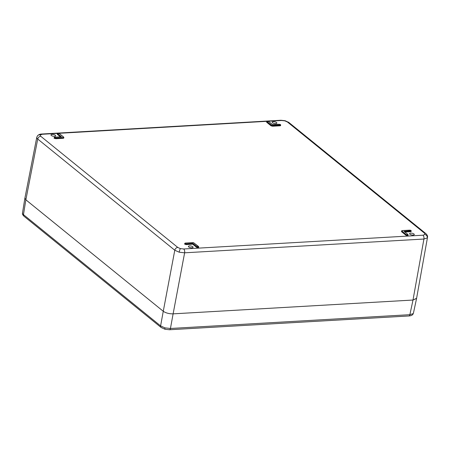 <?xml version="1.0" encoding="UTF-8"?>
<svg xmlns="http://www.w3.org/2000/svg" width="450" height="450" viewBox="0 0 450 450"><rect width="100%" height="100%" fill="white"/><g stroke="black" fill="none" stroke-linecap="round" stroke-linejoin="round"><path stroke-width="0.67" d="M22.736 212.49C22.258 213.137 22.5 213.857 23.468 214.656L160.605 325.901L164.981 327.887L170.449 328.478L409.871 314.691L413.213 313.594L413.432 313.138L412.853 314.359C412.239 315.276 410.929 315.81 408.921 315.968L408.921 315.968A2.194 1.142 -93.3 0 0 409.871 314.691L413.01 300.037L173.109 313.853C169.127 313.881 165.842 313.02 163.266 311.276L25.847 199.806L23.468 214.656A2.194 1.693 129 0 0 23.963 216.214L23.963 216.214C22.714 214.987 22.23 213.913 22.506 212.991L24.891 198.129L25.847 199.806M164.981 327.887A2.194 0.388 104.7 0 0 164.993 329.259L161.1 327.465A2.194 1.693 129 0 1 160.605 325.901L163.266 311.276C165.842 313.026 169.121 313.881 173.109 313.853L170.449 328.478A2.194 1.142 -93.3 0 1 169.498 329.749L169.498 329.749A2.194 1.142 -93.3 0 1 168.998 329.569M413.01 300.037L416.599 298.277M63.658 137.093L59.327 133.582L57.96 133.217L57.6 133.678L61.436 136.789L54.833 137.171L54.461 137.627L55.834 137.981L63.292 137.554L63.709 137.138M61.279 136.789L57.527 133.746L57.42 133.419L57.96 133.217M57.302 133.954L57.414 134.28L57.6 133.678M54.163 137.908L54.276 138.234L54.281 137.374L54.782 137.205M63.709 137.154L63.816 137.481L63.709 137.154L63.816 137.481L63.315 137.649L55.856 138.077L54.461 137.627M401.85 231.041L406.181 234.551L407.548 234.917L407.902 234.456L404.072 231.345L411.142 230.811L409.674 230.153L402.216 230.58L401.777 231.114L401.664 230.782L402.171 230.619M408.009 235.311L407.936 234.467L408.066 234.844L407.953 234.518L408.066 234.844L407.571 235.007L406.103 234.624L401.664 230.782L401.664 231.643L406.001 235.164L407.475 235.553L407.976 235.384L407.869 235.058L408.037 235.468L407.503 235.648L405.928 235.232L401.586 231.716L401.473 231.368L402.007 231.188M407.548 234.917L407.503 235.648M411.047 230.507L411.204 230.889L411.098 230.569L411.204 230.889L410.698 231.058L404.201 231.435M404.82 231.936L410.614 231.598L411.114 231.435L411.007 231.109L411.171 231.519L410.636 231.694L410.676 230.963M185.001 243.523L186.373 243.877L192.982 243.501L196.813 246.611L198.641 246.814L193.596 242.724L185.372 243.067L184.928 243.596L184.826 243.27L185.372 243.067M198.135 247.703L198.208 247.067L196.74 246.679L192.943 243.596L192.836 244.142L196.633 247.219L198.112 247.607L198.613 247.438L198.501 247.112L198.669 247.523L197.263 247.607L196.56 247.292L196.813 246.611M198.591 246.572L198.697 246.898L198.591 246.572L198.697 246.898L198.18 246.971M186.373 243.877L185.58 243.883L184.826 243.27L184.821 244.131L186.294 244.519L192.836 244.142L186.317 244.614L184.742 244.198L184.629 243.855L185.164 243.675M63.669 137.756L63.788 138.105L63.253 138.285L55.777 138.713L54.203 138.302L54.084 137.953L54.619 137.773M60.407 136.839L57.341 134.353L57.223 134.004L57.758 133.824M54.203 138.302L55.749 138.617L63.225 138.189L63.731 138.021L63.619 137.694L63.788 138.105M266.968 121.624L271.912 125.409L280.603 124.909L279.135 124.251L272.526 124.633L268.695 121.522L267.328 121.163L266.895 121.691L266.782 121.365L267.328 121.163M280.507 124.611L280.659 124.993L280.553 124.672L280.659 124.993L280.159 125.162L271.879 125.499L266.782 121.365L266.782 122.226L271.778 126.039L280.069 125.702L280.575 125.533L280.463 125.207L280.631 125.617L280.097 125.797L272.621 126.225L271.046 125.814L271.299 125.134M271.046 125.814L266.704 122.293L266.586 121.944L267.126 121.77M57.499 133.374L42.283 134.274L40.275 134.938L40.714 136.249L177.778 247.433L180.405 248.614L183.684 248.979A2.925 1.524 86.7 0 1 184.629 252.81L179.167 252.203L174.786 250.239L37.727 139.05C36.759 138.24 36.517 137.514 36.996 136.868M40.275 134.938A2.925 2.672 -141.5 0 0 37.485 135.799L36.776 137.301M427.5 237.398L427.269 237.915L423.923 239.034L184.629 252.81L173.115 313.847L412.999 300.037L423.923 239.034A2.925 1.524 86.7 0 0 422.972 235.198L424.98 234.529L424.541 233.224A2.925 2.256 -51 0 1 425.886 233.629L288.821 122.439A2.925 2.256 -51 0 0 287.483 122.04L284.85 120.859L281.576 120.493L268.161 121.264M272.498 122.749A2.379 0.872 10.6 0 0 275.062 123.576A2.379 0.872 10.6 0 0 276.863 123.064A2.379 0.872 10.6 0 0 276.553 122.513A2.379 0.872 10.6 0 0 273.999 121.686A2.379 0.872 10.6 0 0 272.188 122.186A2.379 0.872 10.6 0 0 272.498 122.749M51.294 135.484A2.379 0.872 -169.4 0 1 50.985 134.927A2.379 0.872 -169.4 0 1 52.796 134.421A2.379 0.872 -169.4 0 1 55.344 135.253A2.379 0.872 -169.4 0 1 55.659 135.799A2.379 0.872 -169.4 0 1 53.854 136.316A2.379 0.872 -169.4 0 1 51.294 135.484M192.757 246.724A2.379 0.872 10.6 0 0 190.209 245.897A2.379 0.872 10.6 0 0 188.398 246.398A2.379 0.872 10.6 0 0 188.708 246.96A2.379 0.872 10.6 0 0 191.267 247.787A2.379 0.872 10.6 0 0 193.072 247.275A2.379 0.872 10.6 0 0 192.757 246.724M413.966 233.989A2.379 0.872 -169.4 0 1 414.276 234.534A2.379 0.872 -169.4 0 1 412.476 235.052A2.379 0.872 -169.4 0 1 409.911 234.219A2.379 0.872 -169.4 0 1 409.601 233.662A2.379 0.872 -169.4 0 1 411.412 233.156A2.379 0.872 -169.4 0 1 413.966 233.989M280.513 125.269L280.631 125.617M198.551 247.174L198.669 247.523M411.058 231.171L411.171 231.519M407.919 235.119L408.037 235.468M177.778 247.433A2.925 2.256 -51 0 0 174.786 250.239L163.266 311.276L25.864 199.811L24.907 198.096L36.771 137.334M425.886 233.629C427.275 234.984 427.815 236.256 427.494 237.431L416.571 298.44L412.999 300.037M266.67 121.899L266.704 122.293M401.552 231.317L401.586 231.716M184.708 243.804L184.742 244.198M272.543 124.667L279.135 124.251M192.982 243.501L186.401 243.973L186.317 244.614M413.213 313.594A2.194 2.002 38.5 0 1 412.853 314.359M23.963 216.214L161.1 327.465A2.194 1.693 129 0 0 162.107 327.769M57.274 134.021L57.42 133.419M59.327 133.582L57.431 133.397M55.777 138.713L55.834 137.981M404.128 231.373L407.902 234.456M410.439 230.237L402.216 230.58M406.181 234.551L405.928 235.232M193.596 242.724L192.797 242.64M63.253 138.285L63.292 137.554M280.609 125.46L280.541 124.622L279.118 124.245M272.678 125.494L272.621 126.225M268.746 121.567L266.782 121.365M266.867 121.32L58.798 133.324M280.136 125.066L280.097 125.797M284.85 120.859A2.925 0.518 -75.3 0 1 285.092 120.701L280.907 120.251A2.925 1.524 86.7 0 1 281.576 120.493M37.485 135.799L37.485 135.799C38.633 134.634 40.005 134.044 41.614 134.027L41.614 134.027A2.925 1.524 86.7 0 1 42.283 134.274M25.864 199.811L37.727 139.05A2.925 2.256 -51 0 1 40.714 136.249M424.98 234.529A2.925 2.672 38.5 0 1 427.269 237.915M180.405 248.614A2.925 0.518 104.7 0 0 179.167 252.203M196.56 247.292L192.797 244.237M410.636 231.694L404.933 232.026M424.541 233.224L287.483 122.04M183.684 248.979L422.972 235.198M57.341 134.353L60.559 136.834M272.537 124.627L268.695 121.522M63.849 137.407L59.377 133.622M164.993 329.259L169.498 329.749L408.921 315.968M413.432 313.138L416.576 298.474M61.391 136.783L54.816 137.166L54.292 137.346L54.135 137.976M411.148 231.356L411.081 230.518L410.445 230.231M402.199 230.574L401.518 231.384M198.647 247.365L198.574 246.521L193.601 242.719M192.814 242.634L185.355 243.062L184.674 243.872M266.799 121.337L266.636 121.967M63.849 137.402L63.765 137.947M280.907 120.251L41.614 134.027M285.092 120.701L288.821 122.439"/></g></svg>
